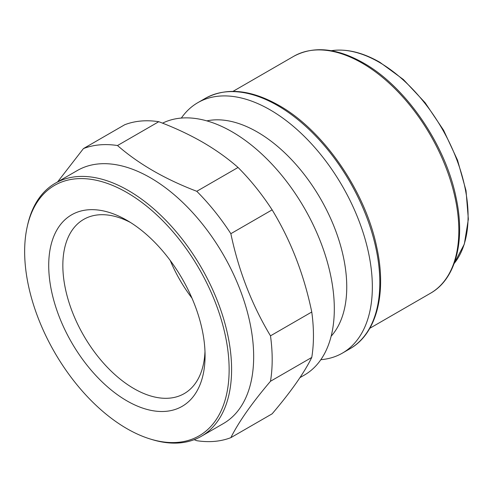<?xml version="1.0" encoding="UTF-8"?>
<svg xmlns="http://www.w3.org/2000/svg" width="493" height="493" viewBox="0 0 493 493"><rect width="100%" height="100%" fill="white"/><g stroke="black" fill="none" stroke-linecap="round" stroke-linejoin="round"><path stroke-width="0.74" d="M181.338 118.067A144.591 83.483 60 0 1 197.804 102.68A144.591 83.483 60 0 1 270.102 109.84A144.591 83.483 60 0 1 364.561 237.256A144.591 83.483 60 0 1 342.395 353.124A144.591 83.483 60 0 1 320.838 359.693M206.838 120.877A126.498 73.032 60 0 1 257.303 132.001A126.498 73.032 60 0 1 336.411 232.751A126.498 73.032 60 0 1 331.154 336.201M162.542 123.158A144.591 83.483 60 0 1 232.074 131.797A144.591 83.483 60 0 1 326.532 259.213A144.591 83.483 60 0 1 304.372 375.074L299.947 377.632M57.632 181.88L83.44 148.578L124.711 124.747A162.684 93.929 60 0 1 158.783 121.703C174.59 127.669 189.195 134.49 202.598 142.175C215.897 149.909 227.717 158.345 238.051 167.466A162.684 93.929 60 0 1 272.13 209.858C290.815 240.541 304.027 274.589 311.761 312.007A162.684 93.929 60 0 1 311.761 357.443C304.156 372.942 290.944 391.738 272.13 413.824L230.853 437.655A162.684 93.929 60 0 1 196.781 440.699L194.168 439.682M27.257 226.558L27.639 224.876A146.088 84.346 60 0 1 55.259 183.254L77.327 170.516A146.088 84.346 60 0 1 150.371 177.751A146.088 84.346 60 0 1 253.667 356.667A146.088 84.346 60 0 1 223.409 423.542L201.341 436.28A146.088 84.346 60 0 1 151.487 439.392L149.841 438.881A144.591 83.483 60 0 1 126.892 428.639A144.591 83.483 60 0 1 27.257 226.558A144.591 83.483 60 0 1 126.892 192.523A144.591 83.483 60 0 1 228.481 355.897A144.591 83.483 60 0 1 149.841 438.881M83.44 148.578A162.684 93.929 60 0 1 117.513 145.534C138.545 163.898 164.97 179.15 196.781 191.296A162.684 93.929 60 0 1 230.853 233.688C238.612 270.688 251.824 304.742 270.491 335.838A162.684 93.929 60 0 1 272.185 359.533A162.684 93.929 60 0 1 270.491 381.268C251.948 403.089 238.735 421.885 230.853 437.655M55.259 183.254A146.088 84.346 60 0 1 128.303 190.489A146.088 84.346 60 0 1 223.736 319.224A146.088 84.346 60 0 1 201.341 436.28M126.892 220.309A110.561 63.831 -120 0 0 48.715 265.444A110.561 63.831 -120 0 0 126.892 400.852A110.561 63.831 -120 0 0 205.07 355.718A110.561 63.831 -120 0 0 126.892 220.309L126.892 220.309M130.509 222.497A100.572 58.063 -120 0 0 83.668 219.41A100.572 58.063 -120 0 0 68.256 299.997A100.572 58.063 -120 0 0 133.954 388.62A100.572 58.063 -120 0 0 184.24 393.599A100.572 58.063 -120 0 0 204.983 351.497M170.227 260.464A100.572 58.063 -120 0 0 191.962 298.117M272.13 209.858L230.853 233.688M196.781 191.296L238.051 167.466M311.761 312.007L270.491 335.838M311.761 357.443L270.491 381.268M158.783 121.703L117.513 145.534M362.108 63.092A136.789 78.979 -120 0 0 293.711 56.319C313.511 45.689 336.75 47.907 363.433 62.962C405.412 86.46 444.994 143.814 455.889 196.744C465.657 240.448 455.994 278.958 430.5 293.243A136.789 78.979 -120 0 0 451.471 183.636A136.789 78.979 -120 0 0 362.108 63.092M197.804 102.68L205.285 98.366A144.591 83.483 60 0 1 277.577 105.527A144.591 83.483 60 0 1 372.036 232.942A144.591 83.483 60 0 1 349.876 348.804L342.395 353.124M379.111 62.217A125.838 72.656 -120 0 0 331.284 50.705C346.351 48.499 362.552 52.369 379.893 62.309L403.366 79.502L425.102 102.692L443.601 130.263L457.566 160.268L466.021 190.618L468.35 219.2L464.338 244.072L454.145 263.515A125.838 72.656 -120 0 0 468.091 216.335A125.838 72.656 -120 0 0 379.111 62.217M205.285 98.366C226.17 87.144 250.709 89.492 278.909 105.391C323.242 130.214 365.066 190.766 376.634 246.691C387.011 292.959 376.8 333.718 349.876 348.804M369.805 328.289L430.5 293.243M233.023 91.359L293.711 56.319"/></g></svg>

